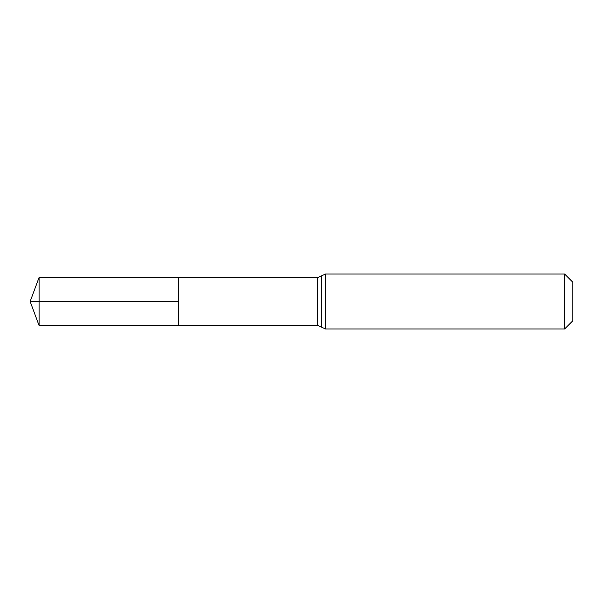 <?xml version="1.0" encoding="UTF-8"?>
<svg xmlns="http://www.w3.org/2000/svg" width="603" height="603" viewBox="0 0 603 603"><rect width="100%" height="100%" fill="white"/><g stroke="black" fill="none" stroke-linecap="round" stroke-linejoin="round"><path stroke-width="0.9" d="M178.624 301.5L178.624 277.621L39.082 277.455L39.082 325.545L178.624 325.379L178.624 277.621L317.253 277.787L317.253 325.213L178.624 325.379L178.624 301.5M564.604 274.018L564.604 328.982L572.85 320.736L572.85 282.264L564.604 274.018L325.545 274.018L317.253 277.787M39.082 325.545L30.15 301.5L178.624 301.5L39.082 301.5M564.604 328.982L325.545 328.982L325.545 274.018M325.545 328.982L321.399 327.097L321.399 275.903M321.399 327.097L317.253 325.213M30.15 301.5L39.082 277.455"/></g></svg>
